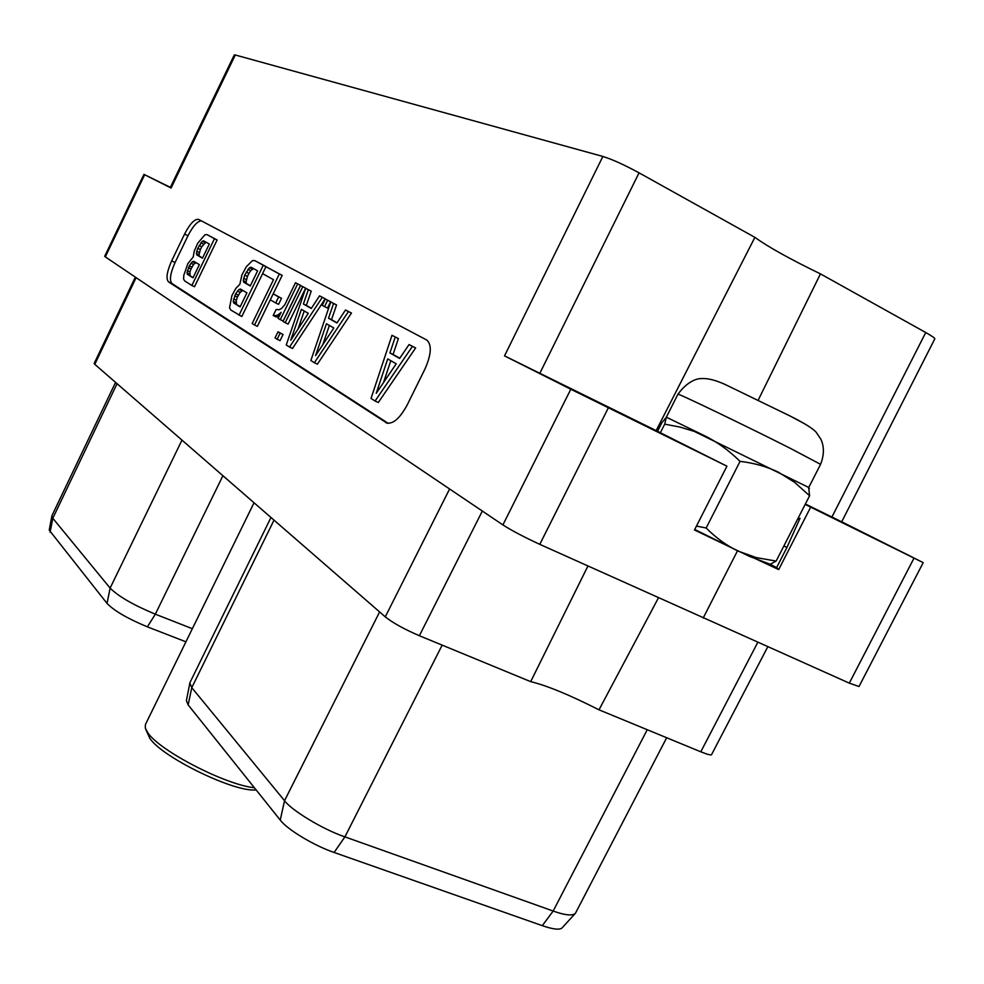 <?xml version="1.0" encoding="UTF-8"?>
<svg xmlns="http://www.w3.org/2000/svg" width="984" height="984" viewBox="0 0 984 984"><rect width="100%" height="100%" fill="white"/><g stroke="black" fill="none" stroke-linecap="round" stroke-linejoin="round"><path stroke-width="1.48" d="M136.112 277.66L94.784 364.326L94.169 363.453L135.337 277.131M94.784 364.326L385.273 616.857L449.602 488.987M767.754 646.808L711.629 754.507C711.543 755.528 707.926 754.63 700.793 751.813L598.998 709.821C569.367 694.827 546.6 685.43 530.683 681.641L419.368 635.726C404.313 629.243 392.948 622.958 385.273 616.857M105.313 256.885L104.685 256.32L143.935 174.365L144.66 174.734L105.313 256.885L502.91 524.915L570.794 389.233L504.521 355.876L602.872 156.456L235.287 54.993L171.081 188.03L144.66 174.734M805.158 504.411L923.201 562.627L859.007 686.524L849.303 683.142L539.786 544.349C524.226 537.153 511.938 530.683 502.91 524.915M170.38 187.354L143.935 174.365M385.826 422.603L386.048 422.739C392.53 424.756 399.553 418.901 407.105 405.15L424.94 369.049C431.336 354.56 431.976 344.904 426.859 340.083L198.645 219.407C194.721 218.694 190.035 223.589 184.562 234.094L171.659 260.883C166.85 271.732 165.804 278.73 168.522 281.904L387.081 423.182M171.081 188.03L170.257 187.612L234.303 54.919L235.287 54.993M841.714 521.791L923.201 562.627M800.017 518.285L786.917 547.485L776.622 567.596L770.226 564.275L749.636 556.44L694.495 529.97L726.918 466.182L656.156 430.611L754.888 237.353C768.196 246.947 790.054 259.112 820.459 273.884L758.221 400.107M752.576 557.338L778.688 569.588L810.595 507.326M703.179 618.05L737.483 550.819M570.794 389.233L726.918 466.182M656.156 430.611L504.521 355.876M805.367 504.005L841.689 521.827L934.775 338.927C935.452 338.484 932.438 336.344 925.747 332.518L820.459 273.884M770.226 564.275L776.142 561.089L756.229 557.584L738.184 551.138C726.869 545.751 716.192 538.039 706.155 528.014L696.475 526.071M808.663 487.511L809.598 495.764L776.142 561.089M776.622 567.596L778.688 569.588M809.598 495.764L794.678 482.381L778.455 472.246C767.163 466.699 754.359 463.07 740.054 461.361L706.155 528.014M664.692 424.153L666.34 417.191L677.927 394.24C675.344 391.927 745.872 425.838 790.582 448.47L820.57 464.337L808.737 487.474L694.31 431.41L680.055 427.093L664.692 424.153L660.239 432.997M657.546 431.287L661.826 422.812L666.389 417.204L705.196 436.06C717.398 442.123 729.009 450.549 740.054 461.361M722.256 543.07L694.741 529.49M602.872 156.456C612.269 159.383 624.323 164.845 639.046 172.84L754.888 237.353M666.685 737.742L575.443 913.25L562.11 927.851C559.773 930.114 553.18 929.388 542.319 925.673L334.105 852.464C314.548 845.846 287.328 829.647 280.243 820.078L188.153 704.888L186.394 700.645L189.937 682.625L270.969 517.486M575.16 913.681C571.63 915.944 564.299 915.059 553.168 911.036L344.904 836.867C321.854 829.081 290.846 809.66 284.536 800.693L191.782 687.644L189.789 683.031M185.927 641.814L147.391 626.845C127.822 618.739 114.365 610.941 107.035 603.426L49.225 530.13L51.894 515.788L115.558 382.382M192.347 628.702L155.337 614.188C133.393 605.049 118.326 596.341 110.11 588.1L52.804 518.273L51.82 515.985M201.388 220.871C197.403 221.142 192.925 226.111 187.981 235.742L175.078 262.507C170.269 273.343 169.223 280.342 171.966 283.515L388.286 423.391M375.088 401.017L378.299 402.505L415.629 347.955L409.049 344.572L399.639 358.447L389.91 352.948L395.236 337.045L391.989 335.286L371.029 398.446L375.088 401.017L412.419 346.405L409.049 344.572M399.775 358.238L393.083 354.461L398.397 338.582L391.989 335.286M191.88 285.483L194.525 286.725L217.107 239.973L206.96 234.598L204.93 234.745L197.673 243.294L194.155 251.387L193.258 256.91L187.858 263.626L183.811 275.237L183.59 278.964L184.611 280.895L191.88 285.483L214.475 238.694L206.96 234.598M314.388 362.739L317.414 364.154L351.46 313.047L345.507 309.997L336.934 322.986L328.521 318.226L333.564 303.49L330.747 301.965L310.87 360.513L314.388 362.739L348.422 311.571L345.507 309.997M337.057 322.789L331.522 319.665L336.553 304.942L330.747 301.965M324.56 306.627L327.537 308.053L330.636 301.719L325.323 299.001L322.235 305.335L324.56 306.627L327.66 300.28L325.323 299.001M289.554 347.069L292.506 348.459L325.224 298.779L319.542 295.852L311.288 308.484L303.392 304.019L308.312 289.751L305.667 288.312L286.246 344.99L289.554 347.069L322.272 297.353L319.542 295.852M311.411 308.3L306.319 305.421L311.227 291.166L305.667 288.312M285.225 322.715L288.127 324.093L305.667 288.14L300.563 285.532L283.072 321.424L285.225 322.715L302.764 286.738L300.563 285.532M277.168 339.259L280.071 340.624L283.06 334.498L278.017 331.805L275.04 337.918L277.168 339.259L280.157 333.121L278.017 331.805M280.305 313.933L279.702 313.638L281.092 312.322L278.115 318.435L283.121 321.079L300.538 285.348L295.483 282.765L284.708 304.892L281.535 308.484L279.025 309.739L276.135 309.48L273.183 315.544L276.049 316.909L278.853 316.897M275.717 302.974L278.57 304.339L281.51 298.312L273.208 293.81L270.293 299.8L275.717 302.974L278.656 296.947L273.208 293.81M254.536 324.991L257.377 326.331L282.174 275.36L265.951 266.701L262.58 273.626L273.478 279.69L252.175 323.502L254.536 324.991L279.345 273.983L265.951 266.701M266 266.726L254.696 260.575L252.408 260.662L246.357 266.689L241.904 274.942L239.85 284.29L235.84 288.398L231.904 295.594L229.53 307.844L230.723 309.985L241.818 316.528L262.63 273.663M398.397 338.582L395.236 337.045M393.083 354.461L389.91 352.948M415.629 347.955L412.419 346.405M376.22 393.305L387.721 358.914L396.232 363.797L376.22 393.305M383.502 382.567L390.82 360.685M217.107 239.973L214.475 238.694M192.999 277.808L187.415 274.351L187.009 272.888L189.297 265.852L192.409 261.707L193.725 261.289L199.358 264.635L192.999 277.808M197.772 248.3L202.261 241.289L203.59 240.834L209.321 244.02L202.47 258.202L196.8 254.893L196.382 253.454L197.772 248.3L200.379 249.555L201.745 246.726L199.137 245.471M193.147 277.513L187.415 274.351M190.035 275.594L189.949 271.928L191.019 268.952L193.553 264.462L196 262.642M189.629 274.13L187.009 272.888M189.949 271.928L187.341 270.686M191.019 268.952L188.411 267.709M191.905 267.094L189.297 265.852M193.553 264.462L190.945 263.22M195.017 262.949L192.409 261.707M202.569 257.993L199.42 256.147L198.989 254.708L200.379 249.555M199.309 252.531L196.702 251.277M201.745 246.726L205.988 242.175M203.393 244.081L200.785 242.814M204.869 242.544L202.261 241.289M199.42 256.147L196.8 254.893M198.989 254.708L196.382 253.454M336.553 304.942L333.564 303.49M331.522 319.665L328.521 318.226M351.46 313.047L348.422 311.571M315.557 355.642L326.454 323.761L333.822 327.992L315.557 355.642M322.801 344.658L329.382 325.433M330.636 301.719L327.66 300.28M311.227 291.166L308.312 289.751M306.319 305.421L303.392 304.019M325.224 298.779L322.272 297.353M290.735 340.23L301.387 309.382L308.3 313.342L290.735 340.23M297.967 329.148L304.228 311.005M305.667 288.14L302.764 286.738M283.06 334.498L280.157 333.121M300.538 285.348L295.483 282.765M280.231 319.714L297.66 283.945M279.284 316.036L277.451 315.175L279.702 313.638M278.644 316.959L275.766 315.593L277.451 315.175M273.183 315.544L275.766 315.593M281.51 298.312L278.656 296.947M282.174 275.36L279.345 273.983M266.061 266.59L254.696 260.575M239.026 315.212L263.281 265.25M240.096 306.922L233.712 302.974L233.22 301.375L235.619 293.835L239.001 289.456L240.477 289.038L246.922 292.863L240.096 306.922M244.708 275.102L249.567 267.66L251.055 267.217L257.599 270.858L250.256 285.987L243.786 282.224L243.282 280.649L244.708 275.102L247.451 276.43L248.915 273.417L246.172 272.088M240.244 306.614L233.712 302.974M236.48 304.29L236.295 300.317L237.415 297.119L240.157 292.346L242.863 290.464M235.988 302.678L233.22 301.375M236.295 300.317L233.54 299.013M237.415 297.119L234.659 295.815M238.374 295.151L235.619 293.835M240.157 292.346L237.402 291.043M241.769 290.772L239.001 289.456M250.367 285.766L246.541 283.552L246.025 281.965L247.451 276.43M246.332 279.616L243.577 278.3M248.915 273.417L250.711 270.6L253.577 268.62M250.711 270.6L247.956 269.272M252.322 269.001L249.567 267.66M246.541 283.552L243.786 282.224M246.025 281.965L243.282 280.649M658.444 597.866L598.998 709.821M530.683 681.641L587.903 566.058M254.032 502.762L145.411 724.544L145.3 728.074L147.748 732.637C159.285 750.632 225.631 784.961 254.389 787.729M256.098 789.869C235.102 792.796 161.708 757.151 149.74 738.172L145.767 729.316M914.001 558.162L849.303 683.142M539.786 544.349L608.333 407.856M786.917 547.485L783.891 545.948M789.5 415.703L804.457 423.71M539.798 373.379L639.046 172.84M925.747 332.518L831.911 517.055M542.307 925.673L553.168 911.036L647.238 729.722M334.105 852.464L344.904 836.855M280.255 820.078L284.536 800.693L379.615 611.925M188.153 704.888L191.782 687.644L274.007 520.13M442.173 645.123L344.904 836.867M147.391 626.845L155.337 614.188L222.913 475.702M107.035 603.426L110.11 588.1L181.978 440.119M50.098 532.221L52.804 518.273L117.047 383.686M168.522 281.904L171.966 283.515M171.659 260.883L175.078 262.507M184.562 234.094L187.981 235.742M757.766 642.367L700.793 751.813M419.368 635.726L482.332 511.04M800.054 518.273L797.458 519.466M808.565 487.363L809.377 488.581M677.927 394.24C688.234 380.045 698.357 378.656 700.178 378.631C707.717 377.918 717.139 380.402 728.431 386.072L789.635 415.789C804.408 423.157 813.325 428.741 816.388 432.529L821.013 439.504C824.297 446.884 824.161 455.161 820.57 464.337M386.835 423.095L386.048 422.739"/></g></svg>

